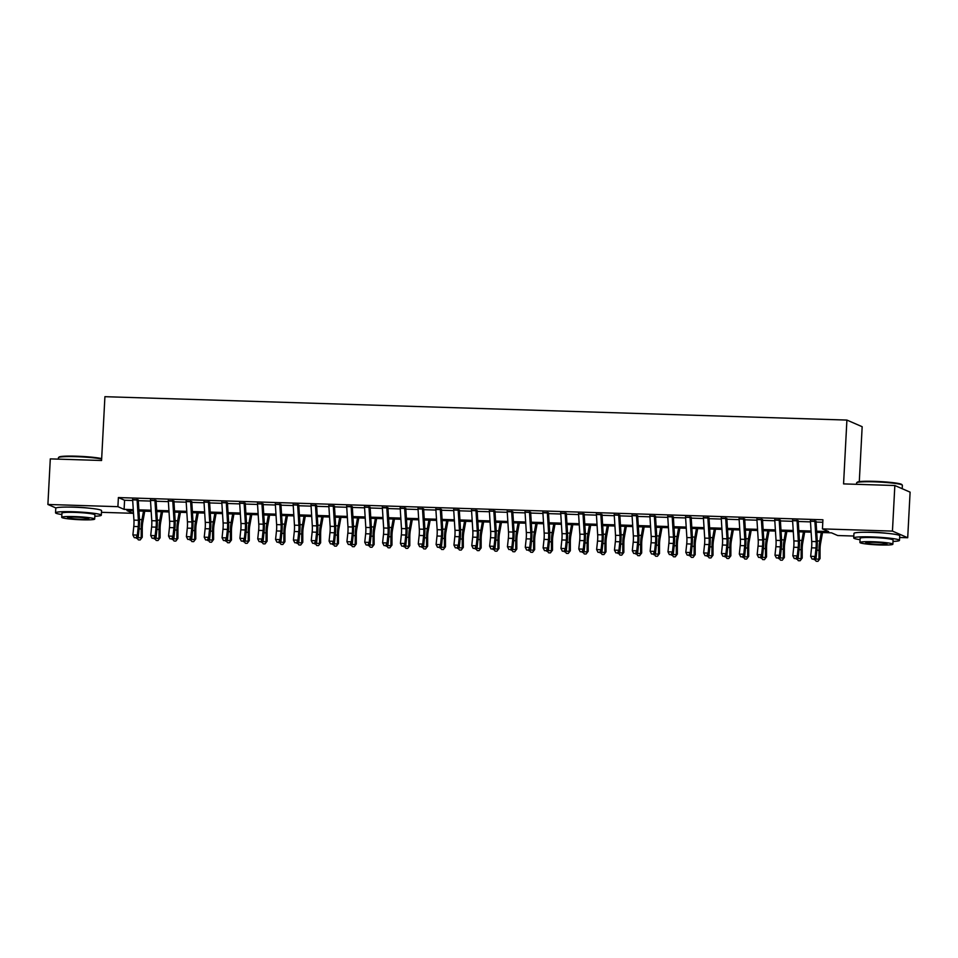 <?xml version="1.0" encoding="UTF-8"?>
<svg xmlns="http://www.w3.org/2000/svg" width="958" height="958" viewBox="0 0 958 958"><rect width="100%" height="100%" fill="white"/><g stroke="black" fill="none" stroke-linecap="round" stroke-linejoin="round"><path stroke-width="1.44" d="M68.892 507.093A14.298 1.257 3 0 1 75.502 507.129A14.298 1.257 3 0 1 88.627 508.123M867.074 532.253A14.298 1.257 3 0 1 873.684 532.289A14.298 1.257 3 0 1 886.809 533.295M859.29 481.646L862.164 426.705L846.908 420.071L104.913 396.684L101.572 460.499L50.295 458.882L47.9 504.471L117.906 506.674L124.097 509.369L133.27 509.656M846.908 420.071L843.567 483.898L894.844 485.514L910.1 492.149L907.705 537.737L899.646 537.486M853.829 536.037L837.699 535.534L831.52 532.84L816.719 532.373M133.294 510.83L133.162 513.32L101.464 512.314M137.102 499.777L132.647 499.633M154.933 500.339L150.478 500.196M172.775 500.902L168.321 500.759M190.606 501.465L186.151 501.321M208.449 502.028L203.994 501.884M226.28 502.591L221.825 502.447M244.122 503.154L239.656 503.01M261.953 503.716L257.498 503.573M279.796 504.279L275.329 504.136M297.627 504.83L293.172 504.698M315.469 505.393L311.003 505.261M333.3 505.956L328.845 505.824M351.143 506.519L346.676 506.387M368.974 507.081L364.519 506.95M386.816 507.644L382.35 507.512M404.647 508.207L400.193 508.063M422.49 508.77L418.023 508.626M440.321 509.333L435.866 509.189M458.152 509.896L453.697 509.752M475.994 510.458L471.54 510.315M493.825 511.021L489.37 510.877M511.668 511.584L507.213 511.44M529.499 512.147L525.044 512.003M547.341 512.71L542.875 512.566M565.172 513.272L560.717 513.129M583.015 513.835L578.548 513.692M600.846 514.398L596.391 514.254M618.688 514.961L614.222 514.817M636.519 515.524L632.064 515.38M654.362 516.087L649.895 515.943M672.193 516.649L667.738 516.506M690.035 517.212L685.569 517.069M707.866 517.763L703.411 517.631M725.709 518.326L721.242 518.194M743.54 518.889L739.085 518.757M761.37 519.452L756.916 519.32M779.213 520.014L774.759 519.883M797.044 520.577L792.589 520.445M816.647 531.199L828.634 531.582L822.443 528.888L822.922 519.775L118.385 497.561L124.576 500.256L132.695 500.507M138.287 500.687L150.538 501.07M156.13 501.25L168.368 501.633M173.961 501.812L186.211 502.196M191.804 502.375L204.042 502.758M209.634 502.938L221.873 503.321M227.477 503.501L239.716 503.884M245.308 504.064L257.546 504.447M263.151 504.626L275.389 505.01M280.981 505.189L293.22 505.573M298.812 505.752L311.063 506.135M316.655 506.303L328.893 506.698M334.486 506.866L346.736 507.261M352.328 507.429L364.567 507.824M370.159 507.991L382.41 508.387M388.002 508.554L400.24 508.949M405.833 509.117L418.083 509.512M423.675 509.68L435.914 510.063M441.506 510.243L453.757 510.626M459.349 510.806L471.587 511.189M477.18 511.368L489.43 511.752M495.023 511.931L507.261 512.314M512.853 512.494L525.092 512.877M530.696 513.057L542.935 513.44M548.527 513.62L560.765 514.003M566.358 514.183L578.608 514.566M584.2 514.745L596.439 515.129M602.031 515.308L614.282 515.691M619.874 515.871L632.112 516.254M637.705 516.434L649.955 516.817M655.547 516.997L667.786 517.38M673.378 517.559L685.629 517.943M691.221 518.122L703.459 518.506M709.052 518.685L721.302 519.068M726.894 519.236L739.133 519.631M744.725 519.799L756.976 520.194M762.568 520.362L774.806 520.757M780.399 520.924L792.649 521.32M798.242 521.487L810.48 521.882M816.072 522.05L822.79 522.266M814.887 521.14L810.42 520.996M894.844 485.514L892.449 531.103L907.705 537.737M55.983 507.991L47.9 504.471M118.385 497.561L117.906 506.674M822.443 528.888L892.449 531.103M138.862 509.836L151.113 510.219M156.705 510.398L168.943 510.782M174.536 510.961L186.786 511.344M192.378 511.524L204.617 511.907M210.209 512.087L222.448 512.47M228.052 512.65L240.29 513.033M245.883 513.213L258.121 513.596M263.725 513.775L275.964 514.159M281.556 514.338L293.795 514.721M299.387 514.901L311.637 515.284M317.23 515.464L329.468 515.847M335.06 516.027L347.311 516.41M352.903 516.59L365.142 516.973M370.734 517.152L382.984 517.536M388.577 517.703L400.815 518.098M406.408 518.266L418.658 518.661M424.25 518.829L436.489 519.224M442.081 519.392L454.331 519.787M459.924 519.954L472.162 520.35M477.755 520.517L490.005 520.901M495.597 521.08L507.836 521.463M513.428 521.643L525.667 522.026M531.271 522.206L543.509 522.589M549.102 522.769L561.34 523.152M566.932 523.331L579.183 523.715M584.775 523.894L597.014 524.277M602.606 524.457L614.856 524.84M620.449 525.02L632.687 525.403M638.279 525.583L650.53 525.966M656.122 526.146L668.361 526.529M673.953 526.708L686.203 527.092M691.796 527.271L704.034 527.654M709.627 527.834L721.877 528.217M727.469 528.397L739.708 528.78M745.3 528.96L757.55 529.343M763.143 529.523L775.381 529.906M780.974 530.085L793.224 530.469M798.816 530.636L811.055 531.031M133.342 510.83L126.983 510.626L133.162 513.32M811.127 532.193L798.888 531.81M793.296 531.63L781.045 531.247M775.453 531.067L763.215 530.684M757.622 530.504L745.372 530.121M739.78 529.942L727.541 529.558M721.949 529.379L709.698 528.996M704.106 528.816L691.868 528.433M686.275 528.253L674.025 527.87M668.433 527.702L656.194 527.307M650.602 527.139L638.351 526.744M632.759 526.577L620.521 526.182M614.928 526.014L602.69 525.619M597.085 525.451L584.847 525.056M579.255 524.888L567.016 524.493M561.424 524.325L549.173 523.942M543.581 523.763L531.343 523.379M525.75 523.2L513.5 522.817M507.908 522.637L495.669 522.254M490.077 522.074L477.826 521.691M472.234 521.511L459.996 521.128M454.403 520.948L442.153 520.565M436.561 520.386L424.322 520.002M418.73 519.823L406.479 519.44M400.887 519.26L388.649 518.877M383.056 518.697L370.806 518.314M365.214 518.134L352.975 517.751M347.383 517.571L335.144 517.188M329.54 517.009L317.302 516.625M311.709 516.446L299.471 516.063M293.867 515.883L281.628 515.5M276.036 515.32L263.797 514.937M258.205 514.769L245.955 514.374M240.362 514.207L228.124 513.811M222.531 513.644L210.281 513.249M204.689 513.081L192.45 512.686M186.858 512.518L174.607 512.123M169.015 511.955L156.777 511.56M151.184 511.392L138.934 511.009M124.576 500.256L124.097 509.369M814.863 520.721A6.419 1.473 91.8 0 0 814.899 521.38L816.168 541.629A9.161 2.096 -88.2 0 1 816.024 547.964L815.126 556.454L816.072 557.903L816.982 549.413A13.747 3.149 91.8 0 0 817.198 539.905L816.012 521.176M810.408 520.589A6.419 1.473 91.8 0 0 810.444 521.248L811.713 541.486A9.161 2.096 -88.2 0 1 811.57 547.82L810.66 556.323L815.126 556.454L813.833 559.113L812.049 559.053L813.833 559.113M814.216 559.688L816.072 557.903M810.66 556.323L812.049 559.053M822.539 532.552L820.563 543.533A9.161 2.096 91.8 0 0 820.048 549.712L820.036 558.598L817.964 561.316L816.18 561.268L814.683 559.244M814.887 559.041L818.982 559.173L818.994 550.287A13.747 3.149 -88.2 0 1 819.761 541.019L821.293 532.516M817.964 561.316L820.036 558.598M856.715 482.712L857.29 482.197A22.369 1.976 3 0 1 874.486 481.347A22.369 1.976 3 0 1 901.777 484.532L902.292 485.107A22.92 2.024 -177 0 0 874.343 481.838A22.92 2.024 -177 0 0 856.715 482.712A22.92 2.024 -177 0 0 856.608 482.892L856.536 484.305M902.197 488.712L902.376 485.287A22.92 2.024 -177 0 0 902.292 485.107M893.012 541.426A22.92 2.024 -177 0 0 899.49 540.36A22.92 2.024 -177 0 0 871.457 536.911A22.92 2.024 -177 0 0 853.722 537.953A22.92 2.024 -177 0 0 860.056 539.689M899.49 540.36L899.73 535.797A22.92 2.024 -177 0 0 871.696 532.361A22.92 2.024 -177 0 0 853.961 533.402L853.722 537.953M859.913 542.491L860.128 538.288A16.502 1.461 3 0 1 872.894 537.546A16.502 1.461 3 0 1 893.084 540.025L892.868 544.216A16.502 1.461 -177 0 0 872.678 541.737A16.502 1.461 -177 0 0 859.913 542.491A16.502 1.461 -177 0 0 880.103 544.97A16.502 1.461 -177 0 0 892.868 544.216M873.995 542.312A10.634 0.934 -177 0 0 865.769 542.791A10.634 0.934 -177 0 0 878.785 544.395A10.634 0.934 -177 0 0 887 543.904A10.634 0.934 -177 0 0 873.995 542.312M101.644 459.05A22.92 2.024 -177 0 0 76.161 456.679A22.92 2.024 -177 0 0 58.534 457.553L59.109 457.038A22.369 1.976 3 0 1 76.317 456.188A22.369 1.976 3 0 1 101.668 458.619M94.83 516.254A22.92 2.024 -177 0 0 101.308 515.188A22.92 2.024 -177 0 0 73.275 511.752A22.92 2.024 -177 0 0 55.54 512.793A22.92 2.024 -177 0 0 61.875 514.53M101.308 515.188L101.548 510.638A22.92 2.024 -177 0 0 73.515 507.189A22.92 2.024 -177 0 0 55.78 508.231L55.54 512.793M61.731 517.32L61.959 513.129A16.502 1.461 3 0 1 74.724 512.374A16.502 1.461 3 0 1 94.902 514.853L94.686 519.056A16.502 1.461 -177 0 0 74.496 516.578A16.502 1.461 -177 0 0 61.731 517.32A16.502 1.461 -177 0 0 81.921 519.799A16.502 1.461 -177 0 0 94.686 519.056M75.814 517.152A10.634 0.934 -177 0 0 67.587 517.631A10.634 0.934 -177 0 0 80.604 519.224A10.634 0.934 -177 0 0 88.831 518.745A10.634 0.934 -177 0 0 75.814 517.152M58.534 457.553A22.92 2.024 -177 0 0 58.438 457.72L58.354 459.145M797.032 520.158A6.419 1.473 91.8 0 0 797.068 520.829L798.337 541.066A9.161 2.096 -88.2 0 1 798.194 547.401L797.284 555.891L798.242 557.352L799.14 548.85A13.747 3.149 91.8 0 0 799.355 539.342L798.182 520.613M792.577 520.026A6.419 1.473 91.8 0 0 792.601 520.685L793.871 540.923A9.161 2.096 -88.2 0 1 793.727 547.258L792.829 555.76L797.284 555.891L795.99 558.55L794.206 558.49L795.99 558.55M796.373 559.125L798.242 557.352M792.829 555.76L794.206 558.49M779.189 519.607A6.419 1.473 91.8 0 0 779.225 520.266L780.495 540.504A9.161 2.096 -88.2 0 1 780.351 546.838L779.453 555.329L780.399 556.79L781.309 548.287A13.747 3.149 91.8 0 0 781.524 538.779L780.351 520.05M774.735 519.464A6.419 1.473 91.8 0 0 774.771 520.122L776.04 540.36A9.161 2.096 -88.2 0 1 775.896 546.695L774.986 555.197L779.453 555.329L778.159 557.987L776.375 557.927L778.159 557.987M778.543 558.562L780.399 556.79M774.986 555.197L776.375 557.927M761.359 519.044A6.419 1.473 91.8 0 0 761.394 519.703L762.664 539.941A9.161 2.096 -88.2 0 1 762.52 546.276L761.61 554.766L762.568 556.227L763.466 547.725A13.747 3.149 91.8 0 0 763.682 538.216L762.508 519.487M756.904 518.901A6.419 1.473 91.8 0 0 756.928 519.559L758.197 539.797A9.161 2.096 -88.2 0 1 758.053 546.132L757.155 554.634L761.61 554.766L760.317 557.424L758.532 557.364L760.317 557.424M760.7 557.999L762.568 556.227M757.155 554.634L758.532 557.364M743.516 518.482A6.419 1.473 91.8 0 0 743.552 519.14L744.821 539.378A9.161 2.096 -88.2 0 1 744.677 545.713L743.779 554.215L744.725 555.664L745.635 547.162A13.747 3.149 91.8 0 0 745.851 537.654L744.677 518.925M739.061 518.338A6.419 1.473 91.8 0 0 739.097 518.996L740.366 539.234A9.161 2.096 -88.2 0 1 740.223 545.569L739.313 554.071L743.779 554.215L742.486 556.861L740.702 556.802L742.486 556.861M742.869 557.436L744.725 555.664M739.313 554.071L740.702 556.802M804.696 531.989L802.72 542.97A9.161 2.096 91.8 0 0 802.205 549.15L802.205 558.035L800.122 560.753L798.337 560.705L796.84 558.682M797.056 558.478L801.139 558.61L801.151 549.724A13.747 3.149 -88.2 0 1 801.918 540.456L803.451 531.953M800.122 560.753L802.205 558.035M786.865 531.427L784.889 542.408A9.161 2.096 91.8 0 0 784.374 548.587L784.362 557.472L782.291 560.202L780.507 560.143L779.01 558.119M779.213 557.915L783.309 558.047L783.321 549.162A13.747 3.149 -88.2 0 1 784.087 539.893L785.62 531.391M782.291 560.202L784.362 557.472M769.023 530.864L767.047 541.845A9.161 2.096 91.8 0 0 766.544 548.024L766.532 556.909L764.448 559.64L762.664 559.58L761.167 557.556M761.382 557.352L765.478 557.484L765.478 548.599A13.747 3.149 -88.2 0 1 766.244 539.33L767.777 530.828M764.448 559.64L766.532 556.909M751.192 530.301L749.216 541.282A9.161 2.096 91.8 0 0 748.701 547.461L748.689 556.347L746.617 559.077L744.833 559.017L743.336 556.993M743.54 556.79L747.635 556.921L747.647 548.036A13.747 3.149 -88.2 0 1 748.414 538.767L749.946 530.265M746.617 559.077L748.689 556.347M725.685 517.919A6.419 1.473 91.8 0 0 725.721 518.577L726.99 538.815A9.161 2.096 -88.2 0 1 726.847 545.15L725.936 553.652L726.894 555.101L727.793 546.599A13.747 3.149 91.8 0 0 728.008 537.091L726.835 518.362M721.23 517.775A6.419 1.473 91.8 0 0 721.254 518.434L722.524 538.671A9.161 2.096 -88.2 0 1 722.38 545.006L721.482 553.508L725.936 553.652L724.643 556.299L722.871 556.239L724.643 556.299M725.026 556.885L726.894 555.101M721.482 553.508L722.871 556.239M733.349 529.738L731.373 540.719A9.161 2.096 91.8 0 0 730.87 546.898L730.858 555.784L728.775 558.514L726.99 558.454L725.493 556.43M725.709 556.227L729.804 556.359L729.804 547.473A13.747 3.149 -88.2 0 1 730.571 538.216L732.104 529.702M728.775 558.514L730.858 555.784M707.854 517.356A6.419 1.473 91.8 0 0 707.878 518.015L709.148 538.252A9.161 2.096 -88.2 0 1 709.004 544.587L708.106 553.089L709.052 554.538L709.962 546.036A13.747 3.149 91.8 0 0 710.177 536.54L709.004 517.799M703.388 517.212A6.419 1.473 91.8 0 0 703.423 517.871L704.693 538.109A9.161 2.096 -88.2 0 1 704.549 544.443L703.651 552.946L708.106 553.089L706.812 555.736L705.028 555.676L706.812 555.736M707.196 556.323L709.052 554.538M703.651 552.946L705.028 555.676M715.518 529.175L713.542 540.156A9.161 2.096 91.8 0 0 713.027 546.335L713.015 555.221L710.944 557.951L709.16 557.891L707.663 555.868M707.866 555.676L711.962 555.796L711.974 546.91A13.747 3.149 -88.2 0 1 712.74 537.654L714.273 529.139M710.944 557.951L713.015 555.221M690.011 516.793A6.419 1.473 91.8 0 0 690.047 517.452L691.317 537.689A9.161 2.096 -88.2 0 1 691.173 544.024L690.263 552.526L691.221 553.975L692.119 545.473A13.747 3.149 91.8 0 0 692.335 535.977L691.161 517.236M685.557 516.649A6.419 1.473 91.8 0 0 685.581 517.308L686.862 537.546A9.161 2.096 -88.2 0 1 686.718 543.881L685.808 552.383L690.263 552.526L688.982 555.173L687.197 555.113L688.982 555.173M689.353 555.76L691.221 553.975M685.808 552.383L687.197 555.113M697.687 528.612L695.7 539.594A9.161 2.096 91.8 0 0 695.197 545.773L695.185 554.658L693.101 557.388L691.317 557.328L689.82 555.305M690.035 555.113L694.131 555.233L694.131 546.347A13.747 3.149 -88.2 0 1 694.897 537.091L696.43 528.577M693.101 557.388L695.185 554.658M672.181 516.23A6.419 1.473 91.8 0 0 672.205 516.889L673.474 537.127A9.161 2.096 -88.2 0 1 673.33 543.461L672.432 551.964L673.378 553.413L674.288 544.91A13.747 3.149 91.8 0 0 674.504 535.414L673.33 516.685M667.714 516.087A6.419 1.473 91.8 0 0 667.75 516.745L669.019 536.983A9.161 2.096 -88.2 0 1 668.876 543.318L667.977 551.82L672.432 551.964L671.139 554.61L669.355 554.562L671.139 554.61M671.522 555.197L673.378 553.413M667.977 551.82L669.355 554.562M679.845 528.062L677.869 539.031A9.161 2.096 91.8 0 0 677.354 545.21L677.354 554.095L675.27 556.826L673.486 556.766L671.989 554.742M672.193 554.55L676.288 554.67L676.3 545.785A13.747 3.149 -88.2 0 1 677.067 536.528L678.599 528.014M675.27 556.826L677.354 554.095M654.338 515.667A6.419 1.473 91.8 0 0 654.374 516.326L655.643 536.564A9.161 2.096 -88.2 0 1 655.5 542.899L654.601 551.401L655.547 552.85L656.446 544.348A13.747 3.149 91.8 0 0 656.661 534.851L655.488 516.123M649.883 515.524A6.419 1.473 91.8 0 0 649.907 516.182L651.189 536.42A9.161 2.096 -88.2 0 1 651.045 542.767L650.135 551.257L654.601 551.401L653.308 554.047L651.524 553.999L653.308 554.047M653.679 554.634L655.547 552.85M650.135 551.257L651.524 553.999M662.014 527.499L660.026 538.48A9.161 2.096 91.8 0 0 659.523 544.647L659.511 553.532L657.428 556.263L655.643 556.203L654.146 554.179M654.362 553.987L658.457 554.107L658.457 545.222A13.747 3.149 -88.2 0 1 659.224 535.965L660.757 527.451M657.428 556.263L659.511 553.532M636.507 515.105A6.419 1.473 91.8 0 0 636.531 515.763L637.812 536.001A9.161 2.096 -88.2 0 1 637.657 542.336L636.759 550.838L637.717 552.287L638.615 543.785A13.747 3.149 91.8 0 0 638.83 534.289L637.657 515.56M632.04 514.961A6.419 1.473 91.8 0 0 632.076 515.62L633.346 535.857A9.161 2.096 -88.2 0 1 633.202 542.204L632.304 550.694L636.759 550.838L635.465 553.485L633.681 553.437L635.465 553.485M635.849 554.071L637.717 552.287M632.304 550.694L633.681 553.437M644.171 526.936L642.195 537.917A9.161 2.096 91.8 0 0 641.68 544.084L641.68 552.97L639.597 555.7L637.812 555.64L636.316 553.616M636.519 553.425L640.615 553.544L640.627 544.659A13.747 3.149 -88.2 0 1 641.393 535.402L642.926 526.888M639.597 555.7L641.68 552.97M618.664 514.542A6.419 1.473 91.8 0 0 618.7 515.2L619.97 535.438A9.161 2.096 -88.2 0 1 619.826 541.773L618.928 550.275L619.874 551.724L620.784 543.222A13.747 3.149 91.8 0 0 621 533.726L619.814 514.997M614.21 514.398A6.419 1.473 91.8 0 0 614.234 515.057L615.515 535.294A9.161 2.096 -88.2 0 1 615.371 541.641L614.461 550.131L618.928 550.275L617.635 552.922L615.85 552.874L617.635 552.922M618.006 553.508L619.874 551.724M614.461 550.131L615.85 552.874M626.34 526.373L624.353 537.354A9.161 2.096 91.8 0 0 623.85 543.521L623.838 552.407L621.754 555.137L619.97 555.077L618.473 553.053M618.688 552.862L622.784 552.994L622.784 544.096A13.747 3.149 -88.2 0 1 623.55 534.839L625.083 526.325M621.754 555.137L623.838 552.407M600.834 513.979A6.419 1.473 91.8 0 0 600.858 514.638L602.139 534.875A9.161 2.096 -88.2 0 1 601.995 541.21L601.085 549.712L602.043 551.161L602.941 542.671A13.747 3.149 91.8 0 0 603.157 533.163L601.983 514.434M596.367 513.835A6.419 1.473 91.8 0 0 596.403 514.494L597.672 534.744A9.161 2.096 -88.2 0 1 597.529 541.078L596.63 549.569L601.085 549.712L599.792 552.359L598.008 552.311L599.792 552.359M600.175 552.946L602.043 551.161M596.63 549.569L598.008 552.311M608.498 525.81L606.522 536.791A9.161 2.096 91.8 0 0 606.007 542.958L606.007 551.844L603.923 554.574L602.139 554.514L600.642 552.491M600.846 552.299L604.941 552.431L604.953 543.545A13.747 3.149 -88.2 0 1 605.719 534.277L607.252 525.762M603.923 554.574L606.007 551.844M582.991 513.416A6.419 1.473 91.8 0 0 583.027 514.075L584.296 534.313A9.161 2.096 -88.2 0 1 584.152 540.647L583.254 549.15L584.2 550.599L585.11 542.108A13.747 3.149 91.8 0 0 585.326 532.6L584.14 513.871M578.536 513.272A6.419 1.473 91.8 0 0 578.572 513.931L579.841 534.181A9.161 2.096 -88.2 0 1 579.698 540.516L578.788 549.006L583.254 549.15L581.961 551.796L580.177 551.748L581.961 551.796M582.344 552.383L584.2 550.599M578.788 549.006L580.177 551.748M590.667 525.247L588.691 536.229A9.161 2.096 91.8 0 0 588.176 542.396L588.164 551.293L586.08 554.011L584.296 553.952L582.811 551.94M583.015 551.736L587.11 551.868L587.11 542.982A13.747 3.149 -88.2 0 1 587.889 533.714L589.421 525.2M586.08 554.011L588.164 551.293M565.16 512.853A6.419 1.473 91.8 0 0 565.184 513.512L566.465 533.75A9.161 2.096 -88.2 0 1 566.322 540.084L565.412 548.587L566.37 550.036L567.268 541.545A13.747 3.149 91.8 0 0 567.483 532.037L566.31 513.308M560.693 512.71A6.419 1.473 91.8 0 0 560.729 513.368L561.999 533.618A9.161 2.096 -88.2 0 1 561.855 539.953L560.957 548.443L565.412 548.587L564.118 551.233L562.334 551.185L564.118 551.233M564.501 551.82L566.37 550.036M560.957 548.443L562.334 551.185M572.824 524.685L570.848 535.666A9.161 2.096 91.8 0 0 570.333 541.845L570.333 550.73L568.25 553.449L566.465 553.389L564.969 551.377M565.184 551.173L569.268 551.305L569.28 542.42A13.747 3.149 -88.2 0 1 570.046 533.151L571.579 524.649M568.25 553.449L570.333 550.73M547.317 512.291A6.419 1.473 91.8 0 0 547.353 512.949L548.623 533.187A9.161 2.096 -88.2 0 1 548.479 539.534L547.581 548.024L548.527 549.473L549.437 540.983A13.747 3.149 91.8 0 0 549.653 531.474L548.467 512.746M542.863 512.147A6.419 1.473 91.8 0 0 542.899 512.805L544.168 533.055A9.161 2.096 -88.2 0 1 544.024 539.39L543.114 547.88L547.581 548.024L546.288 550.682L544.503 550.622L546.288 550.682M546.671 551.257L548.527 549.473M543.114 547.88L544.503 550.622M554.993 524.122L553.017 535.103A9.161 2.096 91.8 0 0 552.503 541.282L552.491 550.167L550.419 552.886L548.635 552.826L547.138 550.814M547.341 550.611L551.437 550.742L551.449 541.857A13.747 3.149 -88.2 0 1 552.215 532.588L553.748 524.086M550.419 552.886L552.491 550.167M529.487 511.728A6.419 1.473 91.8 0 0 529.523 512.386L530.792 532.624A9.161 2.096 -88.2 0 1 530.648 538.971L529.738 547.461L530.696 548.91L531.594 540.42A13.747 3.149 91.8 0 0 531.81 530.912L530.636 512.183M525.02 511.584A6.419 1.473 91.8 0 0 525.056 512.243L526.325 532.492A9.161 2.096 -88.2 0 1 526.182 538.827L525.283 547.317L529.738 547.461L528.445 550.12L526.661 550.06L528.445 550.12M528.828 550.694L530.696 548.91M525.283 547.317L526.661 550.06M537.151 523.559L535.175 534.54A9.161 2.096 91.8 0 0 534.66 540.719L534.66 549.605L532.576 552.323L530.792 552.263L529.295 550.251M529.511 550.048L533.594 550.179L533.606 541.294A13.747 3.149 -88.2 0 1 534.372 532.025L535.905 523.523M532.576 552.323L534.66 549.605M511.644 511.165A6.419 1.473 91.8 0 0 511.68 511.823L512.949 532.061A9.161 2.096 -88.2 0 1 512.805 538.408L511.907 546.898L512.853 548.347L513.763 539.857A13.747 3.149 91.8 0 0 513.979 530.349L512.793 511.62M507.189 511.021A6.419 1.473 91.8 0 0 507.225 511.68L508.494 531.929A9.161 2.096 -88.2 0 1 508.351 538.264L507.441 546.755L511.907 546.898L510.614 549.557L508.83 549.497L510.614 549.557M510.997 550.131L512.853 548.347M507.441 546.755L508.83 549.497M519.32 522.996L517.344 533.977A9.161 2.096 91.8 0 0 516.829 540.156L516.817 549.042L514.745 551.76L512.961 551.7L511.464 549.688M511.668 549.485L515.763 549.617L515.775 540.731A13.747 3.149 -88.2 0 1 516.542 531.462L518.074 522.96M514.745 551.76L516.817 549.042M493.813 510.602A6.419 1.473 91.8 0 0 493.849 511.261L495.118 531.51A9.161 2.096 -88.2 0 1 494.975 537.845L494.065 546.335L495.023 547.784L495.921 539.294A13.747 3.149 91.8 0 0 496.136 529.786L494.963 511.057M489.358 510.458A6.419 1.473 91.8 0 0 489.382 511.129L490.652 531.367A9.161 2.096 -88.2 0 1 490.508 537.701L489.61 546.192L494.065 546.335L492.771 548.994L490.987 548.934L492.771 548.994M493.154 549.569L495.023 547.784M489.61 546.192L490.987 548.934M501.477 522.433L499.501 533.414A9.161 2.096 91.8 0 0 498.986 539.594L498.986 548.479L496.903 551.197L495.118 551.149L493.621 549.126M493.837 548.922L497.921 549.054L497.932 540.168A13.747 3.149 -88.2 0 1 498.699 530.9L500.232 522.397M496.903 551.197L498.986 548.479M475.97 510.039A6.419 1.473 91.8 0 0 476.006 510.698L477.276 530.948A9.161 2.096 -88.2 0 1 477.132 537.282L476.234 545.773L477.18 547.222L478.09 538.731A13.747 3.149 91.8 0 0 478.305 529.223L477.132 510.494M471.516 509.907A6.419 1.473 91.8 0 0 471.552 510.566L472.821 530.804A9.161 2.096 -88.2 0 1 472.677 537.139L471.767 545.629L476.234 545.773L474.94 548.431L473.156 548.371L474.94 548.431M475.324 549.006L477.18 547.222M471.767 545.629L473.156 548.371M483.646 521.87L481.67 532.852A9.161 2.096 91.8 0 0 481.156 539.031L481.144 547.916L479.072 550.634L477.288 550.587L475.791 548.563M475.994 548.359L480.09 548.491L480.102 539.605A13.747 3.149 -88.2 0 1 480.868 530.337L482.401 521.835M479.072 550.634L481.144 547.916M458.14 509.476A6.419 1.473 91.8 0 0 458.175 510.135L459.445 530.385A9.161 2.096 -88.2 0 1 459.301 536.72L458.391 545.21L459.349 546.659L460.247 538.168A13.747 3.149 91.8 0 0 460.463 528.66L459.289 509.931M453.685 509.345A6.419 1.473 91.8 0 0 453.709 510.003L454.978 530.241A9.161 2.096 -88.2 0 1 454.834 536.576L453.936 545.066L458.391 545.21L457.098 547.868L455.313 547.808L457.098 547.868M457.481 548.443L459.349 546.659M453.936 545.066L455.313 547.808M465.804 521.308L463.828 532.289A9.161 2.096 91.8 0 0 463.325 538.468L463.313 547.353L461.229 550.072L459.445 550.024L457.948 548M458.164 547.796L462.259 547.928L462.259 539.043A13.747 3.149 -88.2 0 1 463.025 529.774L464.558 521.272M461.229 550.072L463.313 547.353M440.297 508.914A6.419 1.473 91.8 0 0 440.333 509.572L441.602 529.822A9.161 2.096 -88.2 0 1 441.458 536.157L440.56 544.647L441.506 546.096L442.416 537.606A13.747 3.149 91.8 0 0 442.632 528.097L441.458 509.369M435.842 508.782A6.419 1.473 91.8 0 0 435.878 509.44L437.147 529.678A9.161 2.096 -88.2 0 1 437.004 536.013L436.106 544.515L440.56 544.647L439.267 547.305L437.483 547.246L439.267 547.305M439.65 547.88L441.506 546.096M436.106 544.515L437.483 547.246M447.973 520.745L445.997 531.726A9.161 2.096 91.8 0 0 445.482 537.905L445.47 546.79L443.398 549.509L441.614 549.461L440.117 547.437M440.321 547.234L444.416 547.365L444.428 538.48A13.747 3.149 -88.2 0 1 445.195 529.211L446.727 520.709M443.398 549.509L445.47 546.79M422.466 508.351A6.419 1.473 91.8 0 0 422.502 509.009L423.771 529.259A9.161 2.096 -88.2 0 1 423.628 535.594L422.718 544.084L423.675 545.533L424.574 537.043A13.747 3.149 91.8 0 0 424.789 527.535L423.616 508.806M418.011 508.219A6.419 1.473 91.8 0 0 418.035 508.878L419.317 529.115A9.161 2.096 -88.2 0 1 419.161 535.45L418.263 543.952L422.718 544.084L421.424 546.743L419.652 546.683L421.424 546.743M421.807 547.317L423.675 545.533M418.263 543.952L419.652 546.683M430.142 520.182L428.154 531.163A9.161 2.096 91.8 0 0 427.651 537.342L427.639 546.228L425.556 548.946L423.771 548.898L422.274 546.874M422.49 546.671L426.585 546.802L426.585 537.917A13.747 3.149 -88.2 0 1 427.352 528.648L428.885 520.146M425.556 548.946L427.639 546.228M404.635 507.788A6.419 1.473 91.8 0 0 404.659 508.447L405.929 528.696A9.161 2.096 -88.2 0 1 405.785 535.031L404.887 543.521L405.833 544.97L406.743 536.48A13.747 3.149 91.8 0 0 406.958 526.972L405.785 508.243M400.169 507.656A6.419 1.473 91.8 0 0 400.204 508.315L401.474 528.553A9.161 2.096 -88.2 0 1 401.33 534.887L400.432 543.39L404.887 543.521L403.593 546.18L401.809 546.12L403.593 546.18M403.977 546.755L405.833 544.97M400.432 543.39L401.809 546.12M412.299 519.619L410.323 530.6A9.161 2.096 91.8 0 0 409.808 536.779L409.796 545.665L407.725 548.383L405.941 548.335L404.444 546.311M404.647 546.108L408.743 546.24L408.755 537.354A13.747 3.149 -88.2 0 1 409.521 528.086L411.054 519.583M407.725 548.383L409.796 545.665M386.793 507.225A6.419 1.473 91.8 0 0 386.828 507.896L388.098 528.133A9.161 2.096 -88.2 0 1 387.954 534.468L387.044 542.958L388.002 544.419L388.9 535.917A13.747 3.149 91.8 0 0 389.116 526.409L387.942 507.68M382.338 507.093A6.419 1.473 91.8 0 0 382.362 507.752L383.643 527.99A9.161 2.096 -88.2 0 1 383.499 534.324L382.589 542.827L387.044 542.958L385.763 545.617L383.978 545.557L385.763 545.617M386.134 546.192L388.002 544.419M382.589 542.827L383.978 545.557M394.468 519.056L392.481 530.037A9.161 2.096 91.8 0 0 391.978 536.217L391.966 545.102L389.882 547.82L388.098 547.772L386.601 545.749M386.816 545.545L390.912 545.677L390.912 536.791A13.747 3.149 -88.2 0 1 391.678 527.523L393.211 519.02M389.882 547.82L391.966 545.102M368.962 506.674A6.419 1.473 91.8 0 0 368.986 507.333L370.255 527.571A9.161 2.096 -88.2 0 1 370.111 533.905L369.213 542.396L370.159 543.857L371.069 535.354A13.747 3.149 91.8 0 0 371.285 525.846L370.111 507.117M364.495 506.531A6.419 1.473 91.8 0 0 364.531 507.189L365.8 527.427A9.161 2.096 -88.2 0 1 365.657 533.762L364.759 542.264L369.213 542.396L367.92 545.054L366.136 544.994L367.92 545.054M368.303 545.629L370.159 543.857M364.759 542.264L366.136 544.994M376.626 518.494L374.65 529.475A9.161 2.096 91.8 0 0 374.135 535.654L374.135 544.539L372.051 547.269L370.267 547.21L368.77 545.186M368.974 544.982L373.069 545.114L373.081 536.229A13.747 3.149 -88.2 0 1 373.848 526.96L375.38 518.458M372.051 547.269L374.135 544.539M351.119 506.111A6.419 1.473 91.8 0 0 351.155 506.77L352.424 527.008A9.161 2.096 -88.2 0 1 352.281 533.343L351.382 541.833L352.328 543.294L353.227 534.792A13.747 3.149 91.8 0 0 353.454 525.283L352.269 506.554M346.664 505.968A6.419 1.473 91.8 0 0 346.688 506.626L347.97 526.864A9.161 2.096 -88.2 0 1 347.826 533.199L346.916 541.701L351.382 541.833L350.089 544.491L348.305 544.431L350.089 544.491M350.46 545.066L352.328 543.294M346.916 541.701L348.305 544.431M358.795 517.931L356.807 528.912A9.161 2.096 91.8 0 0 356.304 535.091L356.292 543.976L354.209 546.707L352.424 546.647L350.927 544.623M351.143 544.419L355.238 544.551L355.238 535.666A13.747 3.149 -88.2 0 1 356.005 526.397L357.538 517.895M354.209 546.707L356.292 543.976M333.288 505.549A6.419 1.473 91.8 0 0 333.312 506.207L334.593 526.445A9.161 2.096 -88.2 0 1 334.438 532.78L333.54 541.282L334.498 542.731L335.396 534.229A13.747 3.149 91.8 0 0 335.611 524.721L334.438 505.992M328.822 505.405A6.419 1.473 91.8 0 0 328.857 506.064L330.127 526.301A9.161 2.096 -88.2 0 1 329.983 532.636L329.085 541.138L333.54 541.282L332.246 543.928L330.462 543.869L332.246 543.928M332.63 544.503L334.498 542.731M329.085 541.138L330.462 543.869M340.952 517.368L338.976 528.349A9.161 2.096 91.8 0 0 338.461 534.528L338.461 543.414L336.378 546.144L334.593 546.084L333.097 544.06M333.3 543.857L337.396 543.988L337.408 535.103A13.747 3.149 -88.2 0 1 338.174 525.834L339.707 517.332M336.378 546.144L338.461 543.414M315.445 504.986A6.419 1.473 91.8 0 0 315.481 505.644L316.751 525.882A9.161 2.096 -88.2 0 1 316.607 532.217L315.709 540.719L316.655 542.168L317.565 533.666A13.747 3.149 91.8 0 0 317.781 524.158L316.595 505.429M310.991 504.842A6.419 1.473 91.8 0 0 311.027 505.501L312.296 525.738A9.161 2.096 -88.2 0 1 312.152 532.073L311.242 540.575L315.709 540.719L314.416 543.366L312.631 543.306L314.416 543.366M314.787 543.952L316.655 542.168M311.242 540.575L312.631 543.306M323.121 516.805L321.146 527.786A9.161 2.096 91.8 0 0 320.631 533.965L320.619 542.851L318.535 545.581L316.751 545.521L315.254 543.497M315.469 543.294L319.565 543.426L319.565 534.54A13.747 3.149 -88.2 0 1 320.343 525.283L321.864 516.769M318.535 545.581L320.619 542.851M297.615 504.423A6.419 1.473 91.8 0 0 297.639 505.082L298.92 525.319A9.161 2.096 -88.2 0 1 298.776 531.654L297.866 540.156L298.824 541.605L299.722 533.103A13.747 3.149 91.8 0 0 299.938 523.607L298.764 504.866M293.148 504.279A6.419 1.473 91.8 0 0 293.184 504.938L294.453 525.176A9.161 2.096 -88.2 0 1 294.31 531.51L293.411 540.013L297.866 540.156L296.573 542.803L294.789 542.743L296.573 542.803M296.956 543.39L298.824 541.605M293.411 540.013L294.789 542.743M305.279 516.242L303.303 527.223A9.161 2.096 91.8 0 0 302.788 533.402L302.788 542.288L300.704 545.018L298.92 544.958L297.423 542.935M297.639 542.743L301.722 542.863L301.734 533.977A13.747 3.149 -88.2 0 1 302.5 524.721L304.033 516.206M300.704 545.018L302.788 542.288M279.772 503.86A6.419 1.473 91.8 0 0 279.808 504.519L281.077 524.756A9.161 2.096 -88.2 0 1 280.933 531.091L280.035 539.594L280.981 541.042L281.892 532.54A13.747 3.149 91.8 0 0 282.107 523.044L280.922 504.303M275.317 503.716A6.419 1.473 91.8 0 0 275.353 504.375L276.623 524.613A9.161 2.096 -88.2 0 1 276.479 530.948L275.569 539.45L280.035 539.594L278.742 542.24L276.958 542.18L278.742 542.24M279.125 542.827L280.981 541.042M275.569 539.45L276.958 542.18M287.448 515.679L285.472 526.661A9.161 2.096 91.8 0 0 284.957 532.84L284.945 541.725L282.861 544.455L281.089 544.395L279.592 542.372M279.796 542.18L283.891 542.3L283.891 533.414A13.747 3.149 -88.2 0 1 284.67 524.158L286.202 515.644M282.861 544.455L284.945 541.725M261.941 503.297A6.419 1.473 91.8 0 0 261.965 503.956L263.246 524.194A9.161 2.096 -88.2 0 1 263.103 530.528L262.193 539.031L263.151 540.48L264.049 531.977A13.747 3.149 91.8 0 0 264.264 522.481L263.091 503.752M257.474 503.154A6.419 1.473 91.8 0 0 257.51 503.812L258.78 524.05A9.161 2.096 -88.2 0 1 258.636 530.385L257.738 538.887L262.193 539.031L260.899 541.677L259.115 541.629L260.899 541.677M261.283 542.264L263.151 540.48M257.738 538.887L259.115 541.629M269.605 515.129L267.629 526.098A9.161 2.096 91.8 0 0 267.114 532.277L267.114 541.162L265.031 543.893L263.246 543.833L261.75 541.809M261.965 541.617L266.049 541.737L266.061 532.852A13.747 3.149 -88.2 0 1 266.827 523.595L268.36 515.081M265.031 543.893L267.114 541.162M244.098 502.734A6.419 1.473 91.8 0 0 244.134 503.393L245.404 523.631A9.161 2.096 -88.2 0 1 245.26 529.966L244.362 538.468L245.308 539.917L246.218 531.415A13.747 3.149 91.8 0 0 246.434 521.918L245.248 503.19M239.644 502.591A6.419 1.473 91.8 0 0 239.68 503.249L240.949 523.487A9.161 2.096 -88.2 0 1 240.805 529.834L239.895 538.324L244.362 538.468L243.069 541.114L241.284 541.066L243.069 541.114M243.452 541.701L245.308 539.917M239.895 538.324L241.284 541.066M251.774 514.566L249.798 525.547A9.161 2.096 91.8 0 0 249.284 531.714L249.272 540.599L247.2 543.33L245.416 543.27L243.919 541.246M244.122 541.054L248.218 541.174L248.23 532.289A13.747 3.149 -88.2 0 1 248.996 523.032L250.529 514.518M247.2 543.33L249.272 540.599M226.268 502.172A6.419 1.473 91.8 0 0 226.304 502.83L227.573 523.068A9.161 2.096 -88.2 0 1 227.429 529.403L226.519 537.905L227.477 539.354L228.375 530.852A13.747 3.149 91.8 0 0 228.591 521.356L227.417 502.627M221.801 502.028A6.419 1.473 91.8 0 0 221.837 502.687L223.106 522.924A9.161 2.096 -88.2 0 1 222.963 529.271L222.064 537.761L226.519 537.905L225.226 540.552L223.442 540.504L225.226 540.552M225.609 541.138L227.477 539.354M222.064 537.761L223.442 540.504M233.932 514.003L231.956 524.984A9.161 2.096 91.8 0 0 231.441 531.151L231.441 540.037L229.357 542.767L227.573 542.707L226.076 540.683M226.292 540.492L230.375 540.611L230.387 531.726A13.747 3.149 -88.2 0 1 231.153 522.469L232.686 513.955M229.357 542.767L231.441 540.037M208.425 501.609A6.419 1.473 91.8 0 0 208.461 502.267L209.73 522.505A9.161 2.096 -88.2 0 1 209.586 528.84L208.688 537.342L209.634 538.791L210.544 530.289A13.747 3.149 91.8 0 0 210.76 520.793L209.586 502.064M203.97 501.465A6.419 1.473 91.8 0 0 204.006 502.124L205.275 522.361A9.161 2.096 -88.2 0 1 205.132 528.708L204.222 537.199L208.688 537.342L207.395 539.989L205.611 539.941L207.395 539.989M207.778 540.575L209.634 538.791M204.222 537.199L205.611 539.941M216.101 513.44L214.125 524.421A9.161 2.096 91.8 0 0 213.61 530.588L213.598 539.474L211.526 542.204L209.742 542.144L208.245 540.12M208.449 539.929L212.544 540.061L212.556 531.163A13.747 3.149 -88.2 0 1 213.323 521.906L214.855 513.392M211.526 542.204L213.598 539.474M190.594 501.046A6.419 1.473 91.8 0 0 190.63 501.705L191.899 521.942A9.161 2.096 -88.2 0 1 191.756 528.277L190.846 536.779L191.804 538.228L192.702 529.726A13.747 3.149 91.8 0 0 192.917 520.23L191.744 501.501M186.139 500.902A6.419 1.473 91.8 0 0 186.163 501.561L187.433 521.799A9.161 2.096 -88.2 0 1 187.289 528.145L186.391 536.636L190.846 536.779L189.552 539.426L187.768 539.378L189.552 539.426M189.935 540.013L191.804 538.228M186.391 536.636L187.768 539.378M198.258 512.877L196.282 523.858A9.161 2.096 91.8 0 0 195.767 530.025L195.767 538.911L193.684 541.641L191.899 541.581L190.403 539.558M190.618 539.366L194.702 539.498L194.713 530.612A13.747 3.149 -88.2 0 1 195.48 521.344L197.013 512.829M193.684 541.641L195.767 538.911M172.751 500.483A6.419 1.473 91.8 0 0 172.787 501.142L174.057 521.38A9.161 2.096 -88.2 0 1 173.913 527.714L173.015 536.217L173.961 537.666L174.871 529.175A13.747 3.149 91.8 0 0 175.086 519.667L173.913 500.938M168.297 500.339A6.419 1.473 91.8 0 0 168.333 500.998L169.602 521.248A9.161 2.096 -88.2 0 1 169.458 527.583L168.548 536.073L173.015 536.217L171.722 538.863L169.937 538.815L171.722 538.863M172.105 539.45L173.961 537.666M168.548 536.073L169.937 538.815M180.427 512.314L178.451 523.296A9.161 2.096 91.8 0 0 177.937 529.463L177.925 538.36L175.853 541.078L174.069 541.019L172.572 539.007M172.775 538.803L176.871 538.935L176.883 530.049A13.747 3.149 -88.2 0 1 177.649 520.781L179.182 512.267M175.853 541.078L177.925 538.36M154.921 499.92A6.419 1.473 91.8 0 0 154.957 500.579L156.226 520.817A9.161 2.096 -88.2 0 1 156.082 527.151L155.172 535.654L156.13 537.103L157.028 528.612A13.747 3.149 91.8 0 0 157.244 519.104L156.07 500.375M150.466 499.777A6.419 1.473 91.8 0 0 150.49 500.435L151.759 520.685A9.161 2.096 -88.2 0 1 151.615 527.02L150.717 535.51L155.172 535.654L153.879 538.3L152.094 538.252L153.879 538.3M154.262 538.887L156.13 537.103M150.717 535.51L152.094 538.252M162.585 511.752L160.609 522.733A9.161 2.096 91.8 0 0 160.106 528.912L160.094 537.797L158.01 540.516L156.226 540.456L154.729 538.444M154.945 538.24L159.04 538.372L159.04 529.487A13.747 3.149 -88.2 0 1 159.806 520.218L161.339 511.716M158.01 540.516L160.094 537.797M137.09 499.358A6.419 1.473 91.8 0 0 137.114 500.016L138.383 520.254A9.161 2.096 -88.2 0 1 138.239 526.601L137.341 535.091L138.287 536.54L139.197 528.05A13.747 3.149 91.8 0 0 139.413 518.541L138.239 499.813M132.623 499.214A6.419 1.473 91.8 0 0 132.659 499.872L133.928 520.122A9.161 2.096 -88.2 0 1 133.785 526.457L132.887 534.947L137.341 535.091L136.048 537.749L134.264 537.689L136.048 537.749M136.431 538.324L138.287 536.54M132.887 534.947L134.264 537.689M144.754 511.189L142.778 522.17A9.161 2.096 91.8 0 0 142.263 528.349L142.251 537.234L140.179 539.953L138.395 539.893L136.898 537.881M137.102 537.678L141.197 537.809L141.209 528.924A13.747 3.149 -88.2 0 1 141.976 519.655L143.508 511.153M140.179 539.953L142.251 537.234M816.168 541.629L811.713 541.486M816.024 547.964L811.57 547.82M814.899 521.38L810.444 521.248M816.887 550.215L818.994 550.287M817.246 540.947L819.761 541.019M798.337 541.066L793.871 540.923M798.194 547.401L793.727 547.258M797.068 520.829L792.601 520.685M780.495 540.504L776.04 540.36M780.351 546.838L775.896 546.695M779.225 520.266L774.771 520.122M762.664 539.941L758.197 539.797M762.52 546.276L758.053 546.132M761.394 519.703L756.928 519.559M744.821 539.378L740.366 539.234M744.677 545.713L740.223 545.569M743.552 519.14L739.097 518.996M799.056 549.664L801.151 549.724M799.415 540.384L801.918 540.456M781.225 549.102L783.321 549.162M781.572 539.821L784.087 539.893M763.382 548.539L765.478 548.599M763.742 539.258L766.244 539.33M745.552 547.976L747.647 548.036M745.899 538.695L748.414 538.767M726.99 538.815L722.524 538.671M726.847 545.15L722.38 545.006M725.721 518.577L721.254 518.434M727.709 547.413L729.804 547.473M728.068 538.133L730.571 538.216M709.148 538.252L704.693 538.109M709.004 544.587L704.549 544.443M707.878 518.015L703.423 517.871M709.878 546.85L711.974 546.91M710.225 537.57L712.74 537.654M691.317 537.689L686.862 537.546M691.173 544.024L686.718 543.881M690.047 517.452L685.581 517.308M692.035 546.288L694.131 546.347M692.395 537.007L694.897 537.091M673.474 537.127L669.019 536.983M673.33 543.461L668.876 543.318M672.205 516.889L667.75 516.745M674.204 545.725L676.3 545.785M674.552 536.444L677.067 536.528M655.643 536.564L651.189 536.42M655.5 542.899L651.045 542.767M654.374 516.326L649.907 516.182M656.362 545.162L658.457 545.222M656.721 535.881L659.224 535.965M637.812 536.001L633.346 535.857M637.657 542.336L633.202 542.204M636.531 515.763L632.076 515.62M638.531 544.599L640.627 544.659M638.89 535.318L641.393 535.402M619.97 535.438L615.515 535.294M619.826 541.773L615.371 541.641M618.7 515.2L614.234 515.057M620.688 544.036L622.784 544.096M621.047 534.756L623.55 534.839M602.139 534.875L597.672 534.744M601.995 541.21L597.529 541.078M600.858 514.638L596.403 514.494M602.857 543.473L604.953 543.545M603.217 534.193L605.719 534.277M584.296 534.313L579.841 534.181M584.152 540.647L579.698 540.516M583.027 514.075L578.572 513.931M585.015 542.911L587.11 542.982M585.374 533.63L587.889 533.714M566.465 533.75L561.999 533.618M566.322 540.084L561.855 539.953M565.184 513.512L560.729 513.368M567.184 542.348L569.28 542.42M567.543 533.067L570.046 533.151M548.623 533.187L544.168 533.055M548.479 539.534L544.024 539.39M547.353 512.949L542.899 512.805M549.341 541.785L551.449 541.857M549.7 532.504L552.215 532.588M530.792 532.624L526.325 532.492M530.648 538.971L526.182 538.827M529.523 512.386L525.056 512.243M531.51 541.222L533.606 541.294M531.87 531.941L534.372 532.025M512.949 532.061L508.494 531.929M512.805 538.408L508.351 538.264M511.68 511.823L507.225 511.68M513.68 540.659L515.775 540.731M514.027 531.379L516.542 531.462M495.118 531.51L490.652 531.367M494.975 537.845L490.508 537.701M493.849 511.261L489.382 511.129M495.837 540.096L497.932 540.168M496.196 530.816L498.699 530.9M477.276 530.948L472.821 530.804M477.132 537.282L472.677 537.139M476.006 510.698L471.552 510.566M478.006 539.534L480.102 539.605M478.353 530.265L480.868 530.337M459.445 530.385L454.978 530.241M459.301 536.72L454.834 536.576M458.175 510.135L453.709 510.003M460.163 538.971L462.259 539.043M460.523 529.702L463.025 529.774M441.602 529.822L437.147 529.678M441.458 536.157L437.004 536.013M440.333 509.572L435.878 509.44M442.333 538.408L444.428 538.48M442.68 529.139L445.195 529.211M423.771 529.259L419.317 529.115M423.628 535.594L419.161 535.45M422.502 509.009L418.035 508.878M424.49 537.845L426.585 537.917M424.849 528.577L427.352 528.648M405.929 528.696L401.474 528.553M405.785 535.031L401.33 534.887M404.659 508.447L400.204 508.315M406.659 537.282L408.755 537.354M407.006 528.014L409.521 528.086M388.098 528.133L383.643 527.99M387.954 534.468L383.499 534.324M386.828 507.896L382.362 507.752M388.816 536.731L390.912 536.791M389.176 527.451L391.678 527.523M370.255 527.571L365.8 527.427M370.111 533.905L365.657 533.762M368.986 507.333L364.531 507.189M370.986 536.169L373.081 536.229M371.333 526.888L373.848 526.96M352.424 527.008L347.97 526.864M352.281 533.343L347.826 533.199M351.155 506.77L346.688 506.626M353.143 535.606L355.238 535.666M353.502 526.325L356.005 526.397M334.593 526.445L330.127 526.301M334.438 532.78L329.983 532.636M333.312 506.207L328.857 506.064M335.312 535.043L337.408 535.103M335.671 525.762L338.174 525.834M316.751 525.882L312.296 525.738M316.607 532.217L312.152 532.073M315.481 505.644L311.027 505.501M317.469 534.48L319.565 534.54M317.828 525.2L320.343 525.283M298.92 525.319L294.453 525.176M298.776 531.654L294.31 531.51M297.639 505.082L293.184 504.938M299.638 533.917L301.734 533.977M299.998 524.637L302.5 524.721M281.077 524.756L276.623 524.613M280.933 531.091L276.479 530.948M279.808 504.519L275.353 504.375M281.796 533.355L283.891 533.414M282.155 524.074L284.67 524.158M263.246 524.194L258.78 524.05M263.103 530.528L258.636 530.385M261.965 503.956L257.51 503.812M263.965 532.792L266.061 532.852M264.324 523.511L266.827 523.595M245.404 523.631L240.949 523.487M245.26 529.966L240.805 529.834M244.134 503.393L239.68 503.249M246.122 532.229L248.23 532.289M246.481 522.948L248.996 523.032M227.573 523.068L223.106 522.924M227.429 529.403L222.963 529.271M226.304 502.83L221.837 502.687M228.291 531.666L230.387 531.726M228.651 522.385L231.153 522.469M209.73 522.505L205.275 522.361M209.586 528.84L205.132 528.708M208.461 502.267L204.006 502.124M210.461 531.103L212.556 531.163M210.808 521.823L213.323 521.906M191.899 521.942L187.433 521.799M191.756 528.277L187.289 528.145M190.63 501.705L186.163 501.561M192.618 530.54L194.713 530.612M192.977 521.26L195.48 521.344M174.057 521.38L169.602 521.248M173.913 527.714L169.458 527.583M172.787 501.142L168.333 500.998M174.787 529.978L176.883 530.049M175.134 520.697L177.649 520.781M156.226 520.817L151.759 520.685M156.082 527.151L151.615 527.02M154.957 500.579L150.49 500.435M156.944 529.415L159.04 529.487M157.304 520.134L159.806 520.218M138.383 520.254L133.928 520.122M138.239 526.601L133.785 526.457M137.114 500.016L132.659 499.872M139.114 528.852L141.209 528.924M139.461 519.571L141.976 519.655"/></g></svg>
